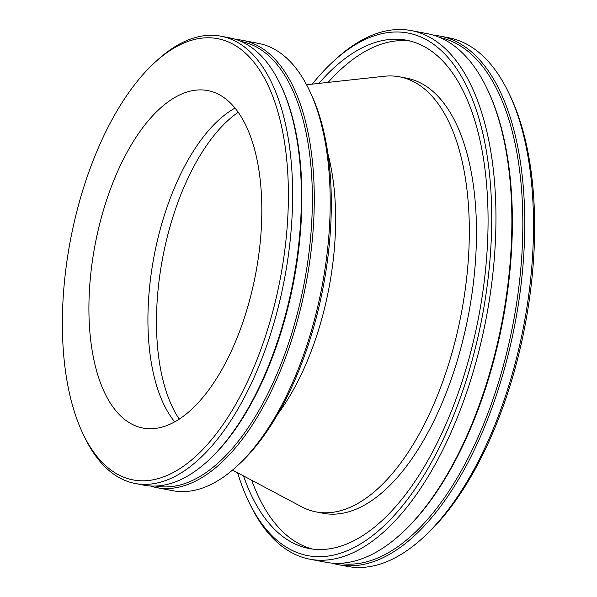 <?xml version="1.0" encoding="UTF-8"?>
<svg xmlns="http://www.w3.org/2000/svg" width="597" height="597" viewBox="0 0 597 597"><rect width="100%" height="100%" fill="white"/><g stroke="black" fill="none" stroke-linecap="round" stroke-linejoin="round"><path stroke-width="0.9" d="M338.82 563.329A267.725 127.146 -79.1 0 0 520.785 268.904A267.725 127.146 -79.1 0 0 439.825 37.514M155.899 486.04A226.323 107.482 -79.1 0 0 310.619 237.315A226.323 107.482 -79.1 0 0 241.285 41.521M486.951 88.453L487.585 89.781A267.725 127.146 100.9 0 1 510.323 266.896A267.725 127.146 100.9 0 1 402.55 532.472L401.468 533.472A269.128 127.81 -79.1 0 0 509.808 266.493A269.128 127.81 -79.1 0 0 486.951 88.453A269.128 127.81 -79.1 0 0 427.243 33.656L411.318 30.596A269.128 127.81 100.9 0 1 493.883 263.441A269.128 127.81 100.9 0 1 309.776 559.188A269.128 127.81 100.9 0 1 250.068 504.39L248.665 501.458A266.023 126.34 100.9 0 1 237.613 472.779M433.616 35.238A269.128 127.81 100.9 0 1 440.123 36.126A269.128 127.81 100.9 0 1 522.688 268.971A269.128 127.81 100.9 0 1 338.581 564.717A269.128 127.81 100.9 0 1 332.208 563.135M236.143 39.536A227.726 108.147 100.9 0 1 242.666 40.357A227.726 108.147 100.9 0 1 312.529 237.382A227.726 108.147 100.9 0 1 156.742 487.63A227.726 108.147 100.9 0 1 150.384 485.98M280.306 84.252L280.941 85.58A226.323 107.482 100.9 0 1 300.164 235.3A226.323 107.482 100.9 0 1 209.054 459.809L207.972 460.809A227.726 108.147 -79.1 0 0 299.649 234.905A227.726 108.147 -79.1 0 0 280.306 84.252A227.726 108.147 -79.1 0 0 229.778 37.887L221.017 36.201A227.726 108.147 100.9 0 1 290.881 233.218A227.726 108.147 100.9 0 1 135.094 483.473A227.726 108.147 100.9 0 1 84.573 437.101L83.162 434.168A224.621 106.676 100.9 0 1 64.088 285.575A224.621 106.676 100.9 0 1 154.511 62.752A224.621 106.676 100.9 0 1 286.657 233.069A224.621 106.676 100.9 0 1 200.129 452.168A224.621 106.676 100.9 0 1 83.162 434.168M312.276 84.117A266.023 126.34 100.9 0 1 333.156 61.573A266.023 126.34 100.9 0 1 489.667 263.284A266.023 126.34 100.9 0 1 387.192 522.771A266.023 126.34 100.9 0 1 248.665 501.458M333.156 61.573L335.551 59.372A269.128 127.81 100.9 0 1 411.318 30.596M440.123 36.126L448.892 37.812A269.128 127.81 100.9 0 1 508.599 92.61A269.128 127.81 100.9 0 1 531.457 270.657A269.128 127.81 100.9 0 1 423.116 537.628A269.128 127.81 100.9 0 1 347.35 566.404L338.581 564.717M508.599 92.61L510.01 95.542A266.023 126.34 100.9 0 1 532.606 271.531A266.023 126.34 100.9 0 1 425.512 535.427L423.116 537.628M260.501 239.24A171.832 81.602 100.9 0 1 142.959 428.064A171.832 81.602 100.9 0 1 90.237 279.403A171.832 81.602 100.9 0 1 207.786 90.58A171.832 81.602 100.9 0 1 260.501 239.24M154.511 62.752L156.907 60.551A227.726 108.147 100.9 0 1 221.017 36.201M242.666 40.357L258.583 43.417A227.726 108.147 100.9 0 1 309.112 89.789A227.726 108.147 100.9 0 1 328.454 240.442A227.726 108.147 100.9 0 1 236.778 466.339A227.726 108.147 100.9 0 1 172.667 490.689L156.742 487.63M309.112 89.789L310.515 92.722A224.621 106.676 100.9 0 1 329.596 241.315A224.621 106.676 100.9 0 1 239.173 464.138L236.778 466.339M306.56 84.744L384.274 76.259A221.517 105.199 100.9 0 1 399.654 76.841A221.517 105.199 100.9 0 1 467.615 268.486A221.517 105.199 100.9 0 1 316.082 511.913A221.517 105.199 100.9 0 1 301.582 506.756L232.539 470.085M399.654 76.841L406.811 78.214A221.517 105.199 100.9 0 1 474.772 269.859A221.517 105.199 100.9 0 1 323.238 513.286L316.082 511.913M312.649 549.083A258.777 122.9 100.9 0 1 251.71 480.264M318.888 83.393A258.777 122.9 100.9 0 1 406.684 40.245A258.777 122.9 100.9 0 1 486.077 264.135A258.777 122.9 100.9 0 1 309.052 548.509A258.777 122.9 100.9 0 1 243.486 475.899M328.141 82.386A258.777 122.9 100.9 0 1 410.236 41.044M135.094 483.473L143.862 485.152A227.726 108.147 -79.1 0 0 207.972 460.809M309.776 559.188L325.701 562.247A269.128 127.81 -79.1 0 0 401.468 533.472M179.257 419.161A173.242 82.274 100.9 0 1 157.802 292.679A173.242 82.274 100.9 0 1 238.203 112.296M174.734 421.878A171.832 81.602 100.9 0 1 149.243 290.739A171.832 81.602 100.9 0 1 235.009 108.094M327.925 153.869A185.66 88.169 100.9 0 1 334.208 250.464A185.66 88.169 100.9 0 1 277.993 413.788"/></g></svg>

